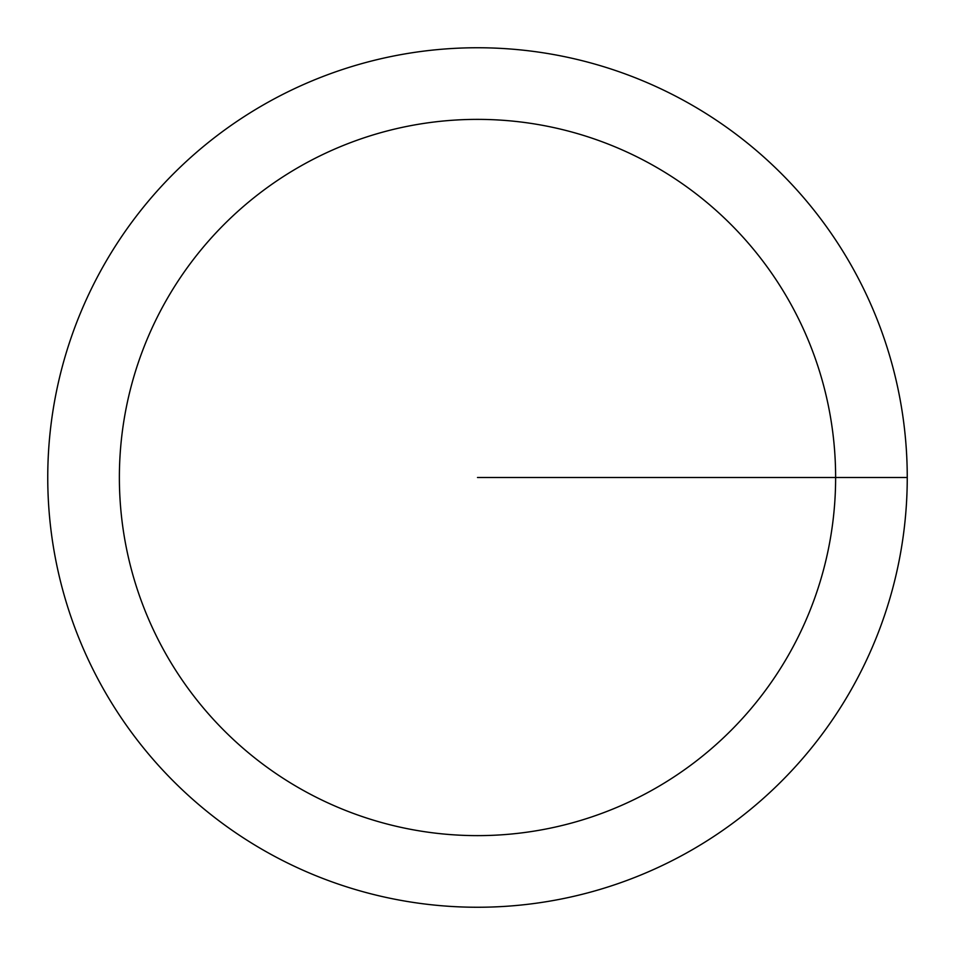 <?xml version="1.0" encoding="UTF-8"?>
<svg xmlns="http://www.w3.org/2000/svg" width="955" height="955" viewBox="0 0 955 955"><rect width="100%" height="100%" fill="white"/><g stroke="black" fill="none" stroke-linecap="round" stroke-linejoin="round"><path stroke-width="1.43" d="M907.25 477.5A429.75 429.75 0 0 0 477.5 47.75A429.75 429.75 0 0 0 47.75 477.5A429.75 429.75 0 0 0 477.5 907.25A429.75 429.75 0 0 0 907.25 477.5L477.5 477.5M835.625 477.5A358.125 358.125 0 0 0 477.5 119.375A358.125 358.125 0 0 0 119.375 477.5A358.125 358.125 0 0 0 477.5 835.625A358.125 358.125 0 0 0 835.625 477.5"/></g></svg>
